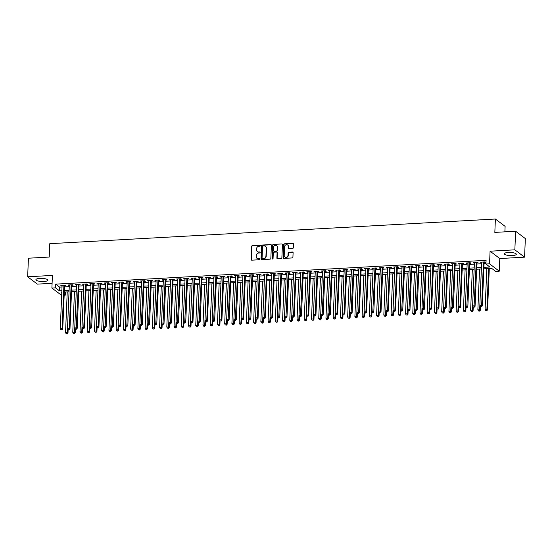 <?xml version="1.0" encoding="UTF-8"?>
<svg xmlns="http://www.w3.org/2000/svg" width="553" height="553" viewBox="0 0 553 553"><rect width="100%" height="100%" fill="white"/><g stroke="black" fill="none" stroke-linecap="round" stroke-linejoin="round"><path stroke-width="0.83" d="M260.442 245.65A0.532 0.477 -52.9 0 0 259.965 245.166L252.424 245.58A0.753 0.684 -52.9 0 0 251.684 246.348L251.131 259.481A0.753 0.684 -52.9 0 0 251.815 260.173L259.357 259.751A0.532 0.477 -52.9 0 0 259.696 258.818A0.532 0.477 -52.9 0 0 259.398 258.735L258.424 258.783A2.419 2.184 -52.9 0 1 256.246 256.578L256.295 255.486A2.419 2.184 -52.9 0 1 258.666 253.025L259.64 252.97A0.532 0.477 -52.9 0 0 259.979 252.037A0.532 0.477 -52.9 0 0 259.682 251.947L258.707 252.002A2.419 2.184 -52.9 0 1 256.537 249.79L256.578 248.698A2.419 2.184 -52.9 0 1 258.949 246.237L259.924 246.182A0.532 0.477 -52.9 0 0 260.442 245.65M260.38 245.373A0.532 0.477 -52.9 0 0 260.228 245.359L252.686 245.781A0.753 0.684 -52.9 0 0 251.947 246.548L251.394 259.682A0.753 0.684 -52.9 0 0 251.532 260.124M259.806 258.942A0.532 0.477 -52.9 0 0 259.661 258.928L258.424 258.783M260.097 252.161A0.532 0.477 -52.9 0 0 259.945 252.147L258.707 252.002M508.255 252.472A6.007 1.562 -177.6 0 0 504.301 253.772A6.007 1.562 -177.6 0 0 512.355 255.569A6.007 1.562 -177.6 0 0 516.308 254.269A6.007 1.562 -177.6 0 0 508.255 252.472M39.864 278.394A6.007 1.562 -177.6 0 0 35.91 279.687A6.007 1.562 -177.6 0 0 43.964 281.484A6.007 1.562 -177.6 0 0 47.917 280.191A6.007 1.562 -177.6 0 0 39.864 278.394M292.572 248.491A0.753 0.684 -52.9 0 0 293.318 247.723L293.47 244.039A0.753 0.684 -52.9 0 0 292.793 243.348L284.415 243.811A0.753 0.684 -52.9 0 0 283.668 244.578L283.122 257.712A0.753 0.684 -52.9 0 0 283.8 258.403L292.178 257.94A0.753 0.684 -52.9 0 0 292.917 257.166L293.104 252.721A0.753 0.684 -52.9 0 0 292.426 252.03L288.839 252.223A0.753 0.684 -52.9 0 0 288.099 252.998L288.009 255.203A2.025 1.832 -52.9 0 1 284.892 256.924A2.025 1.832 -52.9 0 1 284.207 255.41L284.574 246.769A2.025 1.832 -52.9 0 1 287.691 245.048A2.025 1.832 -52.9 0 1 288.369 246.555L288.307 248A0.753 0.684 -52.9 0 0 288.991 248.691L292.572 248.491M515.631 231.251L525.35 238.592L524.569 257.166L514.85 249.832L515.631 231.251L494.831 232.398L495.391 219.023L49.784 243.679L49.224 257.055L28.431 258.21L27.65 276.79L52.424 275.415L51.899 288.051L55.514 287.85L55.666 284.138L486.087 260.318L485.928 264.037L489.543 263.836L499.269 271.177L495.647 271.371L491.707 268.399L483.861 268.834M514.85 249.832L490.076 251.2L489.543 263.836M271.385 245.262A0.753 0.684 -52.9 0 0 270.707 244.571L262.329 245.034A0.753 0.684 -52.9 0 0 261.59 245.802L261.037 258.935A0.753 0.684 -52.9 0 0 261.721 259.62L270.099 259.157A0.753 0.684 -52.9 0 0 270.839 258.389L271.385 245.262M273.369 244.419L281.747 243.956A0.753 0.684 -52.9 0 1 282.431 244.647L281.878 257.781A0.753 0.684 -52.9 0 1 281.138 258.548L277.551 258.749A0.753 0.684 -52.9 0 1 276.873 258.057L277.094 252.728A0.753 0.684 -52.9 0 0 276.417 252.044L274.039 252.175A0.753 0.684 -52.9 0 0 273.3 252.942L273.064 258.486A0.532 0.477 -52.9 0 1 272.069 258.541L272.629 245.193A0.753 0.684 -52.9 0 1 273.369 244.419L281.747 243.956M27.65 276.79L37.369 284.124L52.093 283.316M64.563 285.721L65.828 285.652L65.171 285.154L60.83 285.396L62.074 285.86M71.793 285.32L73.058 285.251L72.402 284.754L68.06 284.995L69.305 285.459M79.031 284.919L80.296 284.85L79.639 284.353L75.298 284.595L76.542 285.058M86.261 284.519L87.526 284.449L86.869 283.952L82.528 284.194L83.773 284.657M93.498 284.118L94.763 284.048L94.107 283.551L89.766 283.793L91.01 284.256M100.729 283.717L101.994 283.648L101.337 283.15L96.996 283.392L98.24 283.855M107.966 283.316L109.231 283.247L108.575 282.749L104.234 282.991L105.478 283.454M115.197 282.915L116.462 282.846L115.805 282.355L111.464 282.59L112.708 283.053M122.434 282.521L123.699 282.445L123.043 281.954L118.701 282.189L119.946 282.652M129.665 282.12L130.93 282.044L130.273 281.553L125.932 281.788L127.176 282.258M136.902 281.719L138.167 281.65L137.51 281.152L133.169 281.394L134.414 281.857M144.133 281.318L145.398 281.249L144.741 280.751L140.4 280.993L141.644 281.456M151.37 280.917L152.635 280.848L151.978 280.35L147.637 280.592L148.881 281.055M158.6 280.516L159.865 280.447L159.209 279.949L154.868 280.191L156.112 280.654M165.838 280.115L167.103 280.046L166.446 279.548L162.105 279.79L163.349 280.253M173.068 279.714L174.333 279.645L173.677 279.147L169.336 279.389L170.58 279.853M180.299 279.313L181.571 279.244L180.914 278.747L176.573 278.989L177.817 279.452M187.536 278.912L188.801 278.843L188.144 278.346L183.803 278.588L185.048 279.051M194.767 278.512L196.039 278.442L195.382 277.952L191.041 278.187L192.285 278.65M202.004 278.118L203.269 278.041L202.612 277.551L198.271 277.786L199.515 278.249M209.234 277.717L210.506 277.647L209.85 277.15L205.509 277.392L206.753 277.855M216.472 277.316L217.737 277.247L217.08 276.749L212.739 276.991L213.983 277.454M223.702 276.915L224.974 276.846L224.318 276.348L219.976 276.59L221.221 277.053M230.94 276.514L232.205 276.445L231.548 275.947L227.207 276.189L228.451 276.652M238.17 276.113L239.442 276.044L238.785 275.546L234.444 275.788L235.689 276.251M245.408 275.712L246.673 275.643L246.016 275.145L241.675 275.387L242.919 275.85M252.638 275.311L253.91 275.242L253.253 274.744L248.912 274.986L250.156 275.449M259.875 274.91L261.14 274.841L260.484 274.343L256.143 274.585L257.387 275.048M267.106 274.509L268.378 274.44L267.721 273.949L263.38 274.184L264.624 274.647M274.343 274.108L275.608 274.039L274.952 273.548L270.611 273.783L271.855 274.247M281.574 273.714L282.846 273.638L282.182 273.147L277.848 273.382L279.092 273.846M288.811 273.313L290.076 273.244L289.419 272.747L285.078 272.988L286.323 273.452M296.042 272.912L297.307 272.843L296.65 272.346L292.316 272.588L293.553 273.051M303.279 272.511L304.544 272.442L303.887 271.945L299.546 272.187L300.791 272.65M310.51 272.111L311.774 272.041L311.118 271.544L306.784 271.786L308.021 272.249M317.747 271.71L319.012 271.641L318.355 271.143L314.014 271.385L315.258 271.848M324.977 271.309L326.242 271.24L325.586 270.742L321.252 270.984L322.489 271.447M332.215 270.908L333.48 270.839L332.823 270.341L328.482 270.583L329.726 271.046M339.445 270.507L340.71 270.438L340.054 269.94L335.719 270.182L336.957 270.645M346.683 270.106L347.948 270.037L347.291 269.546L342.95 269.781L344.194 270.244M353.913 269.712L355.178 269.636L354.521 269.145L350.187 269.38L351.425 269.843M361.15 269.311L362.415 269.235L361.759 268.744L357.418 268.979L358.662 269.449M368.381 268.91L369.646 268.841L368.989 268.343L364.648 268.585L365.892 269.048M375.618 268.509L376.883 268.44L376.227 267.942L371.886 268.184L373.13 268.647M382.849 268.108L384.114 268.039L383.457 267.541L379.116 267.783L380.36 268.246M390.086 267.707L391.351 267.638L390.695 267.14L386.353 267.382L387.598 267.846M397.317 267.306L398.582 267.237L397.925 266.74L393.584 266.981L394.828 267.445M404.554 266.905L405.819 266.836L405.162 266.339L400.821 266.581L402.066 267.044M411.785 266.505L413.05 266.435L412.393 265.938L408.052 266.18L409.296 266.643M419.022 266.104L420.287 266.034L419.63 265.537L415.289 265.779L416.533 266.242M426.252 265.703L427.517 265.634L426.861 265.143L422.52 265.378L423.764 265.841M433.49 265.309L434.755 265.233L434.098 264.742L429.757 264.977L431.001 265.44M440.72 264.908L441.985 264.839L441.329 264.341L436.988 264.583L438.232 265.046M447.958 264.507L449.223 264.438L448.566 263.94L444.225 264.182L445.469 264.645M455.188 264.106L456.453 264.037L455.796 263.539L451.455 263.781L452.7 264.244M462.426 263.705L463.69 263.636L463.034 263.138L458.693 263.38L459.937 263.843M469.656 263.304L470.921 263.235L470.264 262.737L465.923 262.979L467.167 263.442M476.893 262.903L478.158 262.834L477.502 262.336L473.161 262.578L474.405 263.041M55.666 284.138L59.606 287.111L62.026 286.979M64.514 286.841L69.256 286.578M71.745 286.44L76.494 286.178M78.982 286.039L83.724 285.777M86.213 285.638L90.962 285.376M93.45 285.237L98.192 284.975M100.681 284.836L105.429 284.574M107.918 284.436L112.66 284.173M115.148 284.035L119.897 283.772M122.386 283.641L127.128 283.378M129.616 283.24L134.365 282.977M136.854 282.839L141.596 282.576M144.084 282.438L148.833 282.175M151.322 282.037L156.064 281.774M158.552 281.636L163.301 281.373M165.789 281.235L170.531 280.972M173.02 280.834L177.769 280.571M180.257 280.433L184.999 280.171M187.488 280.032L192.237 279.77M194.725 279.638L199.467 279.376M201.956 279.237L206.704 278.975M209.193 278.836L213.935 278.574M216.423 278.436L221.172 278.173M223.661 278.035L228.403 277.772M230.891 277.634L235.64 277.371M238.129 277.233L242.871 276.97M245.359 276.832L250.108 276.569M252.597 276.431L257.339 276.168M259.827 276.03L264.576 275.767M267.064 275.629L271.806 275.366M274.295 275.235L279.044 274.972M281.532 274.834L286.274 274.571M288.763 274.433L293.512 274.17M296 274.032L300.742 273.77M303.231 273.631L307.98 273.369M310.468 273.23L315.21 272.968M317.699 272.829L322.447 272.567M324.936 272.429L329.678 272.166M332.166 272.028L336.915 271.765M339.404 271.627L344.146 271.364M346.634 271.226L351.383 270.963M353.865 270.832L358.614 270.569M361.102 270.431L365.851 270.168M368.333 270.03L373.081 269.767M375.57 269.629L380.319 269.366M382.8 269.228L387.549 268.965M390.038 268.827L394.787 268.564M397.268 268.426L402.017 268.164M404.506 268.025L409.255 267.763M411.736 267.624L416.485 267.362M418.974 267.223L423.722 266.961M426.204 266.829L430.953 266.567M433.441 266.428L438.19 266.166M440.672 266.028L445.421 265.765M447.909 265.627L452.658 265.364M455.14 265.226L459.889 264.963M462.377 264.825L467.119 264.562M469.608 264.424L474.356 264.161M476.845 264.023L481.587 263.76M484.075 263.622L485.949 263.518M484.124 262.502L485.389 262.433L484.732 261.935L480.391 262.177L481.635 262.64M504.882 231.845L505.11 226.364L495.391 219.023M490.076 251.2L499.794 258.541L524.569 257.166M499.794 258.541L499.269 271.177M65.365 291.991L65.233 295.191L64.162 295.247M61.673 295.385L51.899 288.051M483.923 267.341L489.868 267.009L485.928 264.037M55.514 287.85L59.454 290.83L61.867 290.691M64.355 290.553L69.104 290.29M71.593 290.152L76.335 289.89M78.823 289.758L83.572 289.495M86.061 289.357L90.803 289.095M93.291 288.956L98.04 288.694M100.528 288.555L105.27 288.293M107.759 288.154L112.508 287.892M114.996 287.754L119.738 287.491M122.227 287.353L126.976 287.09M129.464 286.952L134.206 286.689M136.695 286.551L141.444 286.288M143.932 286.15L148.674 285.887M151.163 285.756L155.911 285.493M158.4 285.355L163.142 285.092M165.63 284.954L170.379 284.691M172.868 284.553L177.61 284.29M180.098 284.152L184.847 283.889M187.336 283.751L192.078 283.489M194.566 283.35L199.315 283.088M201.804 282.949L206.546 282.687M209.034 282.548L213.783 282.286M216.271 282.148L221.013 281.885M223.502 281.747L228.251 281.484M230.739 281.353L235.481 281.09M237.97 280.952L242.719 280.689M245.207 280.551L249.949 280.288M252.438 280.15L257.186 279.887M259.675 279.749L264.417 279.486M266.905 279.348L271.654 279.085M274.143 278.947L278.885 278.684M281.373 278.546L286.122 278.283M288.611 278.145L293.353 277.882M295.841 277.744L300.59 277.482M303.079 277.343L307.821 277.081M310.309 276.949L315.058 276.687M317.546 276.548L322.288 276.286M324.777 276.147L329.526 275.885M332.007 275.747L336.756 275.484M339.245 275.346L343.994 275.083M346.475 274.945L351.224 274.682M353.713 274.544L358.462 274.281M360.943 274.143L365.692 273.88M368.18 273.742L372.929 273.479M375.411 273.341L380.16 273.078M382.648 272.947L387.397 272.684M389.879 272.546L394.628 272.283M397.116 272.145L401.865 271.882M404.347 271.744L409.096 271.482M411.584 271.343L416.333 271.081M418.815 270.942L423.563 270.68M426.052 270.541L430.794 270.279M433.282 270.141L438.031 269.878M440.52 269.74L445.262 269.477M447.75 269.339L452.499 269.076M454.988 268.938L459.73 268.675M462.218 268.544L466.967 268.281M469.456 268.143L474.198 267.88M476.686 267.742L481.435 267.479M61.805 292.184L61.293 292.212L61.791 292.592M64.196 294.41L65.233 295.191M481.373 268.972L476.624 269.235M474.135 269.373L469.393 269.636M466.905 269.774L462.156 270.037M459.667 270.175L454.925 270.438M452.437 270.569L447.688 270.832M445.2 270.97L440.458 271.233M437.969 271.371L433.22 271.634M430.732 271.772L425.99 272.035M423.501 272.173L418.752 272.435M416.264 272.574L411.522 272.836M409.033 272.975L404.284 273.237M401.796 273.376L397.054 273.638M394.565 273.776L389.817 274.039M387.328 274.177L382.586 274.44M380.098 274.571L375.349 274.834M372.867 274.972L368.118 275.235M365.63 275.373L360.881 275.636M358.399 275.774L353.65 276.037M351.162 276.175L346.413 276.438M343.931 276.576L339.183 276.839M336.694 276.977L331.945 277.24M329.464 277.378L324.715 277.641M322.226 277.779L317.477 278.041M314.996 278.18L310.247 278.442M307.758 278.581L303.009 278.843M300.528 278.975L295.779 279.237M293.29 279.376L288.542 279.638M286.06 279.777L281.311 280.039M278.823 280.177L274.074 280.44M271.592 280.578L266.843 280.841M264.355 280.979L259.613 281.242M257.124 281.38L252.375 281.643M249.887 281.781L245.145 282.044M242.656 282.182L237.908 282.445M235.419 282.583L230.677 282.846M228.189 282.984L223.44 283.247M220.951 283.378L216.209 283.641M213.721 283.779L208.972 284.042M206.483 284.18L201.741 284.442M199.253 284.581L194.504 284.843M192.015 284.982L187.273 285.244M184.785 285.383L180.036 285.645M177.548 285.783L172.806 286.046M170.317 286.184L165.568 286.447M163.08 286.585L158.338 286.848M155.849 286.986L151.1 287.249M148.612 287.38L143.87 287.643M141.381 287.781L136.632 288.044M134.144 288.182L129.402 288.445M126.913 288.583L122.165 288.846M119.676 288.984L114.934 289.247M112.446 289.385L107.697 289.648M105.208 289.786L100.466 290.049M97.978 290.187L93.229 290.449M90.74 290.588L85.998 290.85M83.51 290.989L78.761 291.251M76.273 291.39L71.531 291.652M69.042 291.784L64.293 292.046M59.606 287.111L59.454 290.83M61.487 285.887L61.507 285.355M68.717 285.486L68.745 284.954M75.955 285.092L75.975 284.553M83.185 284.691L83.213 284.152M90.422 284.29L90.443 283.758M97.653 283.889L97.681 283.357M104.89 283.489L104.911 282.956M112.121 283.088L112.148 282.555M119.358 282.687L119.379 282.154M126.589 282.286L126.616 281.754M133.826 281.885L133.847 281.353M141.056 281.484L141.084 280.952M148.294 281.083L148.315 280.551M155.524 280.689L155.545 280.15M162.762 280.288L162.782 279.756M169.992 279.887L170.013 279.355M177.23 279.486L177.25 278.954M184.46 279.085L184.481 278.553M191.697 278.684L191.718 278.152M198.928 278.283L198.949 277.751M206.165 277.882L206.186 277.35M213.396 277.482L213.417 276.949M220.633 277.081L220.654 276.548M227.864 276.687L227.884 276.147M235.101 276.286L235.122 275.747M242.332 275.885L242.352 275.353M249.569 275.484L249.59 274.952M256.799 275.083L256.82 274.551M264.037 274.682L264.058 274.15M271.267 274.281L271.288 273.749M278.505 273.88L278.525 273.348M285.735 273.479L285.756 272.947M292.972 273.078L292.993 272.546M300.203 272.677L300.224 272.145M307.44 272.283L307.461 271.744M314.671 271.882L314.692 271.343M321.908 271.482L321.929 270.949M329.139 271.081L329.159 270.548M336.376 270.68L336.397 270.147M343.607 270.279L343.627 269.746M350.844 269.878L350.865 269.346M358.074 269.477L358.095 268.945M365.312 269.076L365.333 268.544M372.542 268.675L372.563 268.143M379.773 268.274L379.8 267.742M387.01 267.88L387.031 267.341M394.241 267.479L394.268 266.947M401.478 267.078L401.499 266.546M408.708 266.677L408.736 266.145M415.946 266.276L415.967 265.744M423.176 265.875L423.204 265.343M430.414 265.475L430.434 264.942M437.644 265.074L437.672 264.541M444.882 264.673L444.902 264.14M452.112 264.272L452.14 263.74M459.349 263.878L459.37 263.339M466.58 263.477L466.608 262.938M473.817 263.076L473.838 262.544M481.048 262.675L481.075 262.143M257.484 251.691A2.419 2.184 -52.9 0 0 258.97 252.203M257.2 258.479A2.419 2.184 -52.9 0 0 258.686 258.984M271.253 244.813A0.753 0.684 -52.9 0 0 270.97 244.765L262.592 245.228A0.753 0.684 -52.9 0 0 261.852 246.002L261.299 259.129A0.753 0.684 -52.9 0 0 261.438 259.578M263.069 246.009A0.532 0.477 -52.9 0 0 262.551 246.548L262.067 258.071A0.532 0.477 -52.9 0 0 262.544 258.555L263.574 258.5A2.419 2.184 -52.9 0 0 265.945 256.039L266.269 248.166A2.419 2.184 -52.9 0 0 264.099 245.954L263.069 246.009M262.392 258.541A0.532 0.477 -52.9 0 0 262.806 258.756L262.544 258.555M265.585 246.465A2.419 2.184 -52.9 0 1 266.532 248.359L266.207 256.239A2.419 2.184 -52.9 0 1 263.836 258.7L262.806 258.756M276.956 252.286A0.753 0.684 -52.9 0 1 277.357 252.928L277.136 258.251A0.753 0.684 -52.9 0 0 277.274 258.7M273.631 244.62A0.753 0.684 -52.9 0 0 272.892 245.387L272.332 258.735A0.532 0.477 -52.9 0 0 272.401 259.011M277.329 247.205A2.025 1.832 -52.9 0 0 274.661 245.608A2.025 1.832 -52.9 0 0 273.528 247.412L273.403 250.461A0.753 0.684 -52.9 0 0 274.081 251.152L276.459 251.021A0.753 0.684 -52.9 0 0 277.198 250.253L277.592 247.405A2.025 1.832 -52.9 0 0 276.77 245.802M273.797 251.103A0.753 0.684 -52.9 0 0 274.343 251.352L274.081 251.152M277.592 247.405L277.461 250.447A0.753 0.684 -52.9 0 1 276.721 251.214L274.343 251.352M287.816 245.152A2.025 1.832 -52.9 0 1 288.631 246.756L288.569 248.193A0.753 0.684 -52.9 0 0 288.707 248.643M285.023 257.014A2.025 1.832 -52.9 0 0 288.272 255.403L288.009 255.203M292.972 252.272A0.753 0.684 -52.9 0 0 292.689 252.223L289.101 252.424A0.753 0.684 -52.9 0 0 288.362 253.191L288.272 255.403M293.332 243.59A0.753 0.684 -52.9 0 0 293.055 243.548L284.677 244.011A0.753 0.684 -52.9 0 0 283.931 244.779L283.385 257.905A0.753 0.684 -52.9 0 0 283.523 258.355M67.238 291.887L65.531 332.692L67.342 332.595L67.998 333.086L68.15 329.325M66.954 333.736L66.229 333.777L67.217 333.936L67.514 328.337M66.229 333.777L65.531 332.692M67.998 333.086L67.217 333.936M63.906 285.224L62.081 328.627L60.277 328.724L62.095 285.32M64.583 285.189L62.738 329.125L62.081 328.627L61.701 329.768L60.975 329.809L61.701 329.768M61.964 329.968L62.738 329.125M60.277 328.724L60.975 329.809M74.475 291.486L72.761 332.291L74.572 332.194L75.229 332.692L75.388 328.924M74.185 333.335L73.466 333.376L74.448 333.535L74.572 332.194L76.563 284.525M73.466 333.376L72.761 332.291M75.229 332.692L74.448 333.535M81.706 291.085L79.998 331.89L81.809 331.793L82.466 332.291L82.618 328.523M81.422 332.941L80.697 332.975L81.685 333.134L81.982 327.535M80.697 332.975L79.998 331.89M82.466 332.291L81.685 333.134M88.943 290.684L87.229 331.489L89.04 331.392L89.697 331.89L89.856 328.123M88.653 332.54L87.934 332.574L88.915 332.733L89.04 331.392L91.031 283.724M87.934 332.574L87.229 331.489M89.697 331.89L88.915 332.733M96.174 290.284L94.466 331.095L96.27 330.991L96.934 331.489L97.086 327.722M95.89 332.139L95.164 332.173L96.153 332.332L96.45 326.733M95.164 332.173L94.466 331.095M96.934 331.489L96.153 332.332M71.137 284.823L69.319 328.226L67.507 328.323L69.325 284.926M71.814 284.788L69.975 328.724L69.319 328.226L68.931 329.374L68.206 329.408L68.931 329.374M69.194 329.567L69.975 328.724M67.507 328.323L68.206 329.408M75.443 329.007L76.432 329.166L75.443 329.007L74.745 327.922L76.549 327.825L77.206 328.323L79.051 284.387M78.374 284.422L76.169 328.973M76.432 329.166L77.206 328.323M85.604 284.021L83.786 327.424L81.975 327.528L83.793 284.124M86.282 283.986L84.443 327.922L83.786 327.424L83.399 328.572L82.674 328.613L83.399 328.572M83.662 328.765L84.443 327.922M81.975 327.528L82.674 328.613M89.911 328.212L90.899 328.371L89.911 328.212L89.213 327.127L91.017 327.023L91.674 327.521L93.519 283.585M92.842 283.62L90.637 328.171M90.899 328.371L91.674 327.521M103.411 289.883L101.697 330.694L103.508 330.59L104.164 331.088L104.323 327.321M103.121 331.738L102.395 331.779L103.383 331.931L103.508 330.59L105.499 282.922M102.395 331.779L101.697 330.694M104.164 331.088L103.383 331.931M100.072 283.219L98.254 326.623L96.443 326.726L98.261 283.323M100.75 283.184L98.911 327.12L98.254 326.623L97.867 327.77L97.141 327.811L97.867 327.77M98.13 327.97L98.911 327.12M96.443 326.726L97.141 327.811M110.641 289.482L108.934 330.293L110.738 330.189L111.395 330.687L111.554 326.92M110.358 331.337L109.632 331.378L110.621 331.537L110.738 330.189L112.729 282.521M109.632 331.378L108.934 330.293M111.395 330.687L110.621 331.537M104.379 327.411L105.367 327.57L104.379 327.411L103.681 326.325L105.485 326.222L106.141 326.719L107.987 282.783M107.31 282.825L105.105 327.369M105.367 327.57L106.141 326.719M117.879 289.088L116.165 329.892L117.976 329.788L118.632 330.286L118.791 326.519M117.589 330.936L116.863 330.977L117.851 331.136L118.155 325.537M116.863 330.977L116.165 329.892M118.632 330.286L117.851 331.136M111.609 327.01L112.598 327.169L111.609 327.01L110.911 325.924L112.722 325.821L113.379 326.318L115.218 282.383M114.54 282.424L112.335 326.968M112.598 327.169L113.379 326.318M125.109 288.687L123.402 329.491L125.206 329.388L125.863 329.885L126.022 326.125M124.826 330.535L124.1 330.576L125.089 330.735L125.206 329.388L127.197 281.719M124.1 330.576L123.402 329.491M125.863 329.885L125.089 330.735M121.778 282.023L119.953 325.427L118.148 325.523L119.966 282.12M122.455 281.982L120.609 325.917L119.953 325.427L119.572 326.567L118.847 326.609L119.572 326.567M119.835 326.768L120.609 325.917M118.148 325.523L118.847 326.609M132.347 288.286L130.632 329.09L132.444 328.994L133.1 329.484L133.259 325.724M132.056 330.134L131.331 330.176L132.319 330.335L132.623 324.735M131.331 330.176L130.632 329.09M133.1 329.484L132.319 330.335M139.577 287.885L137.87 328.689L139.674 328.593L140.331 329.083L140.49 325.323M139.294 329.733L138.568 329.775L139.556 329.934L139.674 328.593L141.665 280.924M138.568 329.775L137.87 328.689M140.331 329.083L139.556 329.934M146.815 287.484L145.1 328.288L146.911 328.192L147.568 328.682L147.727 324.922M146.524 329.332L145.798 329.374L146.787 329.533L146.911 328.192L148.902 280.523M145.798 329.374L145.1 328.288M147.568 328.682L146.787 329.533M154.045 287.083L152.338 327.888L154.142 327.791L154.799 328.288L154.958 324.521M153.762 328.931L153.036 328.973L154.024 329.132L154.142 327.791L156.133 280.122M153.036 328.973L152.338 327.888M154.799 328.288L154.024 329.132M161.282 286.682L159.568 327.487L161.379 327.39L162.036 327.888L162.195 324.12M160.992 328.537L160.266 328.572L161.255 328.731L161.379 327.39L163.37 279.721M160.266 328.572L159.568 327.487M162.036 327.888L161.255 328.731M168.513 286.281L166.806 327.086L168.61 326.989L169.266 327.487L169.425 323.719M168.23 328.136L167.504 328.171L168.492 328.33L168.789 322.731M167.504 328.171L166.806 327.086M169.266 327.487L168.492 328.33M175.75 285.88L174.036 326.692L175.847 326.588L176.504 327.086L176.663 323.318M175.46 327.735L174.734 327.777L175.723 327.929L175.847 326.588L177.838 278.919M174.734 327.777L174.036 326.692M176.504 327.086L175.723 327.929M182.981 285.479L181.273 326.291L183.078 326.187L183.734 326.685L183.893 322.917M182.697 327.335L181.972 327.376L182.96 327.535L183.078 326.187L185.068 278.518M181.972 327.376L181.273 326.291M183.734 326.685L182.96 327.535M190.218 285.078L188.504 325.89L190.315 325.786L190.972 326.284L191.131 322.517M189.928 326.934L189.202 326.975L190.191 327.134L190.495 321.535M189.202 326.975L188.504 325.89M190.972 326.284L190.191 327.134M197.449 284.684L195.741 325.489L197.545 325.385L198.202 325.883L198.361 322.116M197.165 326.533L196.439 326.574L197.428 326.733L197.545 325.385L199.536 277.717M196.439 326.574L195.741 325.489M198.202 325.883L197.428 326.733M204.686 284.283L202.972 325.088L204.783 324.984L205.44 325.482L205.598 321.722M204.396 326.132L203.67 326.173L204.658 326.332L204.963 320.733M203.67 326.173L202.972 325.088M205.44 325.482L204.658 326.332M211.917 283.883L210.209 324.687L212.013 324.59L212.67 325.081L212.829 321.321M211.633 325.731L210.907 325.772L211.896 325.931L212.013 324.59L214.004 276.915M210.907 325.772L210.209 324.687M212.67 325.081L211.896 325.931M126.077 326.208L127.066 326.367L126.077 326.208L125.379 325.123L127.19 325.026L127.847 325.517L129.685 281.581M129.008 281.622L126.803 326.166M127.066 326.367L127.847 325.517M136.245 281.221L134.42 324.625L132.616 324.722L134.434 281.318M136.923 281.187L135.077 325.116L134.42 324.625L134.04 325.765L133.314 325.807L134.04 325.765M134.303 325.966L135.077 325.116M132.616 324.722L133.314 325.807M140.545 325.406L141.533 325.565L140.545 325.406L139.847 324.321L141.658 324.224L142.315 324.722L144.153 280.786M143.476 280.82L141.271 325.364M141.533 325.565L142.315 324.722M147.782 325.005L148.771 325.164L147.782 325.005L147.084 323.92L148.888 323.823L149.545 324.321L151.391 280.385M150.713 280.419L148.508 324.97M148.771 325.164L149.545 324.321M155.013 324.604L156.001 324.763L155.013 324.604L154.315 323.526L156.126 323.422L156.782 323.92L158.621 279.984M157.944 280.018L155.739 324.57M156.001 324.763L156.782 323.92M162.25 324.21L163.232 324.362L162.25 324.21L161.552 323.125L163.356 323.021L164.013 323.519L165.859 279.583M165.174 279.618L162.969 324.169M163.232 324.362L164.013 323.519M172.412 279.217L170.594 322.62L168.783 322.724L170.601 279.32M173.089 279.182L171.25 323.118L170.594 322.62L170.206 323.768L169.481 323.809L170.206 323.768M170.469 323.968L171.25 323.118M168.783 322.724L169.481 323.809M176.718 323.408L177.7 323.567L176.718 323.408L176.02 322.323L177.824 322.219L178.481 322.717L180.326 278.781M179.642 278.823L177.437 323.367M177.7 323.567L178.481 322.717M183.949 323.007L184.937 323.166L183.949 323.007L183.25 321.922L185.061 321.818L185.718 322.316L187.557 278.38M186.879 278.422L184.674 322.966M184.937 323.166L185.718 322.316M194.11 278.021L192.292 321.424L190.488 321.521L192.306 278.118M194.794 277.979L192.949 321.915L192.292 321.424L191.905 322.565L191.186 322.606L191.905 322.565M192.168 322.765L192.949 321.915M190.488 321.521L191.186 322.606M198.416 322.205L199.405 322.364L198.416 322.205L197.718 321.12L199.529 321.023L200.186 321.514L202.025 277.578M201.347 277.62L199.142 322.164M199.405 322.364L200.186 321.514M208.578 277.219L206.76 320.622L204.956 320.719L206.774 277.316M209.262 277.177L207.416 321.113L206.76 320.622L206.373 321.763L205.654 321.805L206.373 321.763M206.635 321.964L207.416 321.113M204.956 320.719L205.654 321.805M219.154 283.482L217.44 324.286L219.251 324.189L219.907 324.68L220.066 320.92M218.864 325.33L218.138 325.371L219.126 325.53L219.43 319.931M218.138 325.371L217.44 324.286M219.907 324.68L219.126 325.53M226.384 283.081L224.677 323.885L226.481 323.788L227.138 324.279L227.297 320.519M226.101 324.929L225.375 324.97L226.364 325.129L226.481 323.788L228.472 276.12M225.375 324.97L224.677 323.885M227.138 324.279L226.364 325.129M233.622 282.68L231.907 323.484L233.719 323.387L234.375 323.885L234.534 320.118M233.331 324.528L232.606 324.57L233.594 324.729L233.719 323.387L235.709 275.719M232.606 324.57L231.907 323.484M234.375 323.885L233.594 324.729M240.852 282.279L239.145 323.083L240.949 322.987L241.606 323.484L241.765 319.717M240.562 324.134L239.843 324.169L240.825 324.328L241.129 318.728M239.843 324.169L239.145 323.083M241.606 323.484L240.825 324.328M212.884 321.404L213.873 321.563L212.884 321.404L212.186 320.318L213.997 320.222L214.654 320.719L216.493 276.783M215.815 276.818L213.61 321.362M213.873 321.563L214.654 320.719M223.046 276.417L221.228 319.821L219.423 319.917L221.241 276.521M223.73 276.382L221.884 320.318L221.228 319.821L220.841 320.968L220.122 321.003L220.841 320.968M221.103 321.162L221.884 320.318M219.423 319.917L220.122 321.003M227.352 320.602L228.341 320.761L227.352 320.602L226.654 319.516L228.465 319.42L229.122 319.917L230.96 275.982M230.283 276.016L228.078 320.567M228.341 320.761L229.122 319.917M234.59 320.208L235.571 320.36L234.59 320.208L233.891 319.122L235.696 319.019L236.352 319.516L238.198 275.581M237.514 275.615L235.308 320.166M235.571 320.36L236.352 319.516M248.09 281.878L246.375 322.689L248.186 322.586L248.843 323.083L249.002 319.316M247.799 323.733L247.073 323.768L248.062 323.927L248.186 322.586L250.177 274.917M247.073 323.768L246.375 322.689M248.843 323.083L248.062 323.927M244.751 275.214L242.933 318.618L241.122 318.722L242.94 275.318M245.428 275.18L243.59 319.116L242.933 318.618L242.546 319.765L241.82 319.807L242.546 319.765M242.808 319.959L243.59 319.116M241.122 318.722L241.82 319.807M255.32 281.477L253.613 322.288L255.417 322.185L256.074 322.682L256.233 318.915M255.03 323.332L254.311 323.374L255.292 323.526L255.597 317.927M254.311 323.374L253.613 322.288M256.074 322.682L255.292 323.526M249.057 319.406L250.039 319.565L249.057 319.406L248.359 318.321L250.163 318.217L250.82 318.715L252.666 274.779M251.981 274.813L249.776 319.364M250.039 319.565L250.82 318.715M262.557 281.076L260.843 321.887L262.654 321.784L263.311 322.281L263.47 318.514M262.267 322.931L261.541 322.973L262.53 323.132L262.834 317.533M261.541 322.973L260.843 321.887M263.311 322.281L262.53 323.132M259.219 274.419L257.401 317.816L255.59 317.92L257.408 274.516M259.896 274.378L258.057 318.314L257.401 317.816L257.014 318.963L256.288 319.005L257.014 318.963M257.276 319.164L258.057 318.314M255.59 317.92L256.288 319.005M269.788 280.682L268.081 321.487L269.885 321.383L270.541 321.881L270.7 318.113M269.498 322.53L268.779 322.572L269.76 322.731L270.064 317.132M268.779 322.572L268.081 321.487M270.541 321.881L269.76 322.731M266.449 274.018L264.631 317.415L262.827 317.519L264.645 274.115M267.134 273.977L265.288 317.913L264.631 317.415L264.244 318.563L263.525 318.604L264.244 318.563M264.507 318.763L265.288 317.913M262.827 317.519L263.525 318.604M277.025 280.281L275.311 321.086L277.122 320.982L277.779 321.48L277.938 317.719M276.735 322.129L276.009 322.171L276.998 322.33L277.122 320.982L279.113 273.313M276.009 322.171L275.311 321.086M277.779 321.48L276.998 322.33M273.687 273.617L271.869 317.021L270.058 317.118L271.876 273.714M274.364 273.576L272.525 317.512L271.869 317.021L271.482 318.162L270.756 318.203L271.482 318.162M271.744 318.362L272.525 317.512M270.058 317.118L270.756 318.203M284.256 279.88L282.548 320.685L284.353 320.588L285.009 321.079L285.168 317.318M283.966 321.728L283.247 321.77L284.228 321.929L284.353 320.588L286.343 272.912M283.247 321.77L282.548 320.685M285.009 321.079L284.228 321.929M277.993 317.802L278.975 317.961L277.993 317.802L277.295 316.717L279.099 316.62L279.756 317.111L281.601 273.175M280.917 273.217L278.712 317.761M278.975 317.961L279.756 317.111M291.493 279.479L289.779 320.284L291.59 320.187L292.247 320.678L292.406 316.917M291.203 321.328L290.477 321.369L291.466 321.528L291.77 315.929M290.477 321.369L289.779 320.284M292.247 320.678L291.466 321.528M285.224 317.401L286.212 317.56L285.224 317.401L284.525 316.316L286.336 316.219L286.993 316.71L288.832 272.774M288.154 272.816L285.949 317.36M286.212 317.56L286.993 316.71M298.724 279.078L297.016 319.883L298.82 319.786L299.477 320.277L299.636 316.516M298.433 320.927L297.714 320.968L298.696 321.127L298.82 319.786L300.811 272.117M297.714 320.968L297.016 319.883M299.477 320.277L298.696 321.127M295.385 272.415L293.567 315.818L291.763 315.915L293.581 272.518M296.069 272.38L294.224 316.316L293.567 315.818L293.18 316.959L292.461 317L293.18 316.959M293.443 317.159L294.224 316.316M291.763 315.915L292.461 317M305.961 278.677L304.247 319.482L306.058 319.385L306.715 319.883L306.874 316.116M305.671 320.526L304.945 320.567L305.933 320.726L306.238 315.127M304.945 320.567L304.247 319.482M306.715 319.883L305.933 320.726M299.691 316.599L300.68 316.758L299.691 316.599L298.993 315.514L300.804 315.417L301.461 315.915L303.3 271.979M302.622 272.014L300.417 316.565M300.68 316.758L301.461 315.915M313.192 278.277L311.484 319.081L313.288 318.984L313.945 319.482L314.104 315.715M312.901 320.132L312.182 320.166L313.164 320.325L313.468 314.726M312.182 320.166L311.484 319.081M313.945 319.482L313.164 320.325M309.853 271.613L308.035 315.016L306.231 315.113L308.049 271.717M310.537 271.578L308.692 315.514L308.035 315.016L307.648 316.164L306.929 316.198L307.648 316.164M307.91 316.357L308.692 315.514M306.231 315.113L306.929 316.198M320.429 277.876L318.715 318.68L320.526 318.583L321.182 319.081L321.341 315.314M320.139 319.731L319.413 319.765L320.401 319.924L320.526 318.583L322.517 270.915M319.413 319.765L318.715 318.68M321.182 319.081L320.401 319.924M317.09 271.212L315.272 314.616L313.461 314.719L315.279 271.316M317.768 271.177L315.929 315.113L315.272 314.616L314.885 315.763L314.159 315.804L314.885 315.763M315.148 315.957L315.929 315.113M313.461 314.719L314.159 315.804M327.659 277.475L325.952 318.286L327.756 318.182L328.413 318.68L328.572 314.913M327.369 319.33L326.65 319.364L327.632 319.523L327.756 318.182L329.747 270.514M326.65 319.364L325.952 318.286M328.413 318.68L327.632 319.523M321.397 315.404L322.378 315.563L321.397 315.404L320.699 314.318L322.503 314.215L323.159 314.712L325.005 270.776M324.321 270.811L322.116 315.362M322.378 315.563L323.159 314.712M334.897 277.074L333.183 317.885L334.994 317.781L335.65 318.279L335.809 314.512M334.606 318.929L333.881 318.97L334.869 319.122L335.173 313.523M333.881 318.97L333.183 317.885M335.65 318.279L334.869 319.122M328.627 315.003L329.616 315.162L328.627 315.003L327.929 313.917L329.74 313.814L330.397 314.311L332.235 270.376M331.558 270.41L329.353 314.961M329.616 315.162L330.397 314.311M342.127 276.673L340.42 317.484L342.224 317.381L342.881 317.878L343.04 314.111M341.837 318.528L341.118 318.569L342.1 318.728L342.404 313.129M341.118 318.569L340.42 317.484M342.881 317.878L342.1 318.728M338.789 270.016L336.971 313.413L335.166 313.516L336.984 270.113M339.473 269.975L337.627 313.91L336.971 313.413L336.583 314.56L335.865 314.602L336.583 314.56M336.846 314.761L337.627 313.91M335.166 313.516L335.865 314.602M349.358 276.279L347.65 317.083L349.461 316.98L350.118 317.477L350.277 313.71M349.074 318.127L348.349 318.169L349.337 318.328L349.461 316.98L351.452 269.311M348.349 318.169L347.65 317.083M350.118 317.477L349.337 318.328M346.026 269.615L344.208 313.012L342.397 313.116L344.215 269.712M346.703 269.574L344.865 313.51L344.208 313.012L343.821 314.159L343.095 314.201L343.821 314.159M344.084 314.36L344.865 313.51M342.397 313.116L343.095 314.201M356.595 275.878L354.888 316.682L356.692 316.579L357.349 317.076L357.508 313.316M356.305 317.726L355.586 317.768L356.567 317.927L356.872 312.327M355.586 317.768L354.888 316.682M357.349 317.076L356.567 317.927M350.332 313.8L351.314 313.959L350.332 313.8L349.627 312.715L351.438 312.618L352.095 313.109L353.941 269.173M353.256 269.214L351.051 313.758M351.314 313.959L352.095 313.109M363.826 275.477L362.118 316.281L363.929 316.185L364.586 316.675L364.745 312.915M363.542 317.325L362.816 317.367L363.805 317.526L364.102 311.927M362.816 317.367L362.118 316.281M364.586 316.675L363.805 317.526M360.494 268.813L358.676 312.217L356.865 312.314L358.683 268.91M361.171 268.772L359.332 312.708L358.676 312.217L358.289 313.357L357.563 313.399L358.289 313.357M358.551 313.558L359.332 312.708M356.865 312.314L357.563 313.399M371.063 275.076L369.356 315.881L371.16 315.784L371.816 316.275L371.975 312.514M370.773 316.924L370.054 316.966L371.035 317.125L371.16 315.784L373.151 268.115M370.054 316.966L369.356 315.881M371.816 316.275L371.035 317.125M367.724 268.412L365.906 311.816L364.095 311.913L365.92 268.509M368.402 268.378L366.563 312.314L365.906 311.816L365.519 312.957L364.8 312.998L365.519 312.957M365.782 313.157L366.563 312.314M364.095 311.913L364.8 312.998M378.293 274.675L376.586 315.48L378.397 315.383L379.054 315.874L379.213 312.113M378.01 316.523L377.284 316.565L378.273 316.724L378.57 311.125M377.284 316.565L376.586 315.48M379.054 315.874L378.273 316.724M372.031 312.597L373.019 312.756L372.031 312.597L371.333 311.512L373.144 311.415L373.8 311.913L375.639 267.977M374.962 268.011L372.757 312.556M373.019 312.756L373.8 311.913M385.531 274.274L383.823 315.079L385.628 314.982L386.284 315.48L386.443 311.712M385.241 316.122L384.522 316.164L385.503 316.323L385.807 310.724M384.522 316.164L383.823 315.079M386.284 315.48L385.503 316.323M382.192 267.611L380.374 311.014L378.563 311.111L380.388 267.714M382.87 267.576L381.031 311.512L380.374 311.014L379.987 312.162L379.268 312.196L379.987 312.162M380.25 312.355L381.031 311.512M378.563 311.111L379.268 312.196M392.761 273.873L391.054 314.678L392.865 314.581L393.522 315.079L393.674 311.311M392.478 315.728L391.752 315.763L392.741 315.922L393.038 310.323M391.752 315.763L391.054 314.678M393.522 315.079L392.741 315.922M389.43 267.21L387.612 310.613L385.8 310.717L387.618 267.313M390.107 267.175L388.268 311.111L387.612 310.613L387.224 311.761L386.499 311.795L387.224 311.761M387.487 311.954L388.268 311.111M385.8 310.717L386.499 311.795M399.999 273.472L398.291 314.277L400.095 314.18L400.752 314.678L400.911 310.91M399.708 315.328L398.99 315.362L399.971 315.521L400.095 314.18L402.086 266.511M398.99 315.362L398.291 314.277M400.752 314.678L399.971 315.521M396.66 266.809L394.842 310.212L393.031 310.316L394.856 266.912M397.337 266.774L395.499 310.71L394.842 310.212L394.455 311.36L393.736 311.401L394.455 311.36M394.718 311.553L395.499 310.71M393.031 310.316L393.736 311.401M407.229 273.071L405.522 313.883L407.333 313.779L407.99 314.277L408.142 310.51M406.946 314.927L406.22 314.968L407.208 315.12L407.333 313.779L409.324 266.111M406.22 314.968L405.522 313.883M407.99 314.277L407.208 315.12M400.966 311L401.955 311.159L400.966 311L400.268 309.915L402.079 309.811L402.736 310.309L404.575 266.373M403.897 266.408L401.692 310.959M401.955 311.159L402.736 310.309M414.467 272.67L412.759 313.482L414.563 313.378L415.22 313.876L415.379 310.109M414.176 314.526L413.457 314.567L414.439 314.726L414.563 313.378L416.554 265.71M413.457 314.567L412.759 313.482M415.22 313.876L414.439 314.726M408.204 310.599L409.185 310.758L408.204 310.599L407.499 309.514L409.31 309.41L409.967 309.908L411.805 265.972M411.128 266.014L408.923 310.558M409.185 310.758L409.967 309.908M421.697 272.27L419.99 313.081L421.801 312.977L422.457 313.475L422.61 309.708M421.414 314.125L420.688 314.166L421.676 314.325L421.801 312.977L423.792 265.309M420.688 314.166L419.99 313.081M422.457 313.475L421.676 314.325M415.434 310.198L416.423 310.357L415.434 310.198L414.736 309.113L416.547 309.009L417.204 309.507L419.043 265.571M418.365 265.613L416.16 310.157M416.423 310.357L417.204 309.507M428.934 271.876L427.22 312.68L429.031 312.576L429.688 313.074L429.847 309.307M428.644 313.724L427.925 313.765L428.907 313.924L429.211 308.325M427.925 313.765L427.22 312.68M429.688 313.074L428.907 313.924M422.672 309.798L423.653 309.957L422.672 309.798L421.967 308.712L423.778 308.615L424.434 309.106L426.273 265.17M425.596 265.212L423.391 309.756M423.653 309.957L424.434 309.106M436.165 271.475L434.458 312.279L436.269 312.175L436.925 312.673L437.077 308.913M435.882 313.323L435.156 313.364L436.144 313.523L436.441 307.924M435.156 313.364L434.458 312.279M436.925 312.673L436.144 313.523M432.833 264.811L431.015 308.215L429.204 308.311L431.022 264.908M433.511 264.769L431.672 308.705L431.015 308.215L430.628 309.355L429.902 309.397L430.628 309.355M430.891 309.556L431.672 308.705M429.204 308.311L429.902 309.397M443.402 271.074L441.688 311.878L443.499 311.781L444.156 312.272L444.315 308.512M443.112 312.922L442.393 312.963L443.375 313.122L443.679 307.523M442.393 312.963L441.688 311.878M444.156 312.272L443.375 313.122M440.064 264.41L438.246 307.814L436.435 307.91L438.259 264.507M440.741 264.369L438.902 308.304L438.246 307.814L437.858 308.954L437.14 308.996L437.858 308.954M438.121 309.155L438.902 308.304M436.435 307.91L437.14 308.996M450.633 270.673L448.925 311.477L450.736 311.38L451.393 311.871L451.545 308.111M450.349 312.521L449.624 312.563L450.612 312.721L450.736 311.38L452.727 263.712M449.624 312.563L448.925 311.477M451.393 311.871L450.612 312.721M447.301 264.009L445.483 307.413L443.672 307.509L445.49 264.106M447.978 263.975L446.14 307.91L445.483 307.413L445.096 308.553L444.37 308.595L445.096 308.553M445.359 308.754L446.14 307.91M443.672 307.509L444.37 308.595M457.87 270.272L456.156 311.076L457.967 310.98L458.624 311.47L458.783 307.71M457.58 312.12L456.861 312.162L457.843 312.321L458.147 306.721M456.861 312.162L456.156 311.076M458.624 311.47L457.843 312.321M451.607 308.194L452.589 308.353L451.607 308.194L450.902 307.109L452.713 307.012L453.37 307.509L455.209 263.574M454.531 263.608L452.326 308.159M452.589 308.353L453.37 307.509M465.101 269.871L463.393 310.675L465.204 310.579L465.861 311.076L466.013 307.309M464.817 311.719L464.091 311.761L465.08 311.92L465.204 310.579L467.195 262.91M464.091 311.761L463.393 310.675M465.861 311.076L465.08 311.92M461.769 263.207L459.944 306.611L458.14 306.708L459.958 263.311M462.446 263.173L460.601 307.109L459.944 306.611L459.564 307.758L458.838 307.793L459.564 307.758M459.826 307.952L460.601 307.109M458.14 306.708L458.838 307.793M472.338 269.47L470.624 310.274L472.435 310.178L473.091 310.675L473.25 306.908M472.048 311.325L471.329 311.36L472.31 311.519L472.435 310.178L474.426 262.509M471.329 311.36L470.624 310.274M473.091 310.675L472.31 311.519M466.068 307.399L467.057 307.551L466.068 307.399L465.37 306.314L467.181 306.21L467.838 306.708L469.677 262.772M468.999 262.806L466.794 307.357M467.057 307.551L467.838 306.708M479.569 269.069L477.861 309.88L479.672 309.777L480.329 310.274L480.481 306.507M479.285 310.924L478.559 310.959L479.548 311.118L479.845 305.519M478.559 310.959L477.861 309.88M480.329 310.274L479.548 311.118M473.306 306.998L474.294 307.157L473.306 306.998L472.608 305.913L474.412 305.809L475.068 306.307L476.914 262.371M476.237 262.405L474.032 306.956M474.294 307.157L475.068 306.307M486.806 268.668L485.092 309.48L486.903 309.376L487.559 309.874L489.294 268.53M486.516 310.523L485.797 310.565L486.778 310.717L486.903 309.376L488.61 268.571M485.797 310.565L485.092 309.48M487.559 309.874L486.778 310.717M483.467 262.004L481.649 305.408L479.838 305.512L481.656 262.108M484.145 261.97L482.306 305.906L481.649 305.408L481.262 306.556L480.536 306.597L481.262 306.556M481.525 306.756L482.306 305.906M479.838 305.512L480.536 306.597"/></g></svg>
